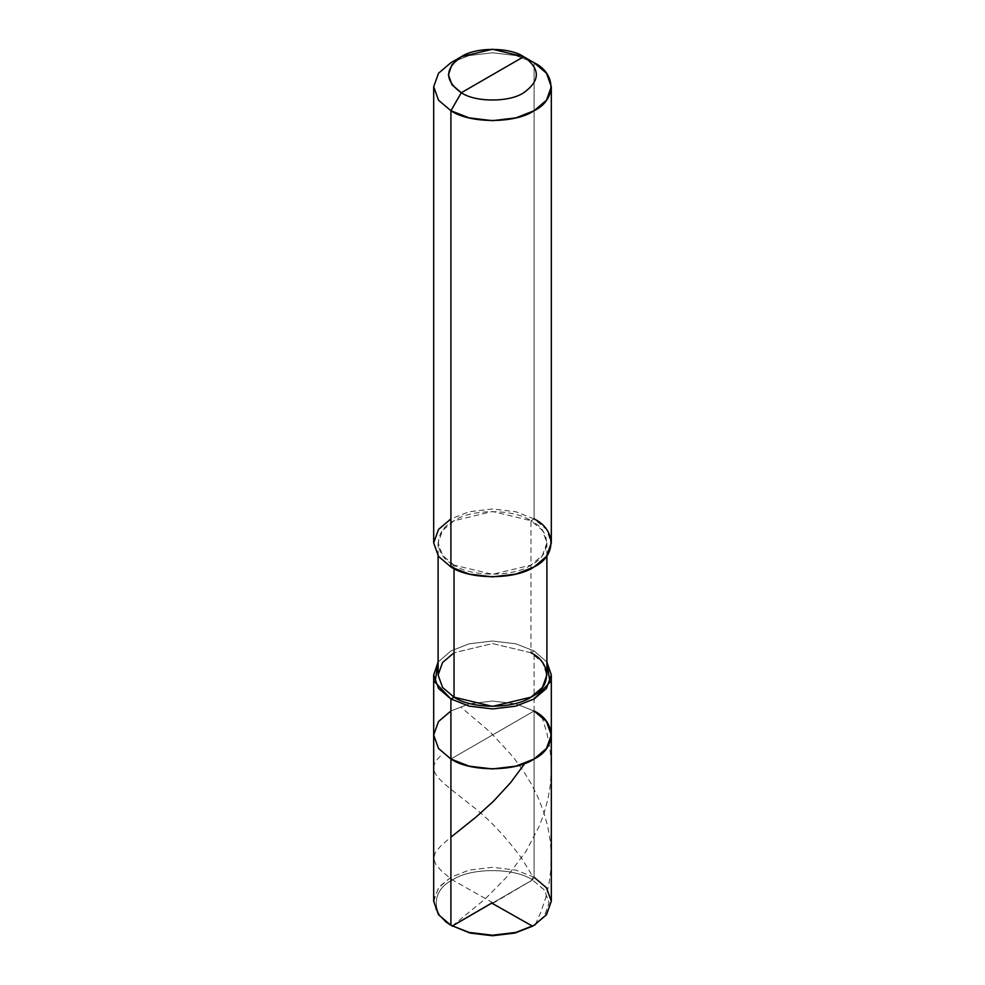 <?xml version="1.0" encoding="UTF-8"?>
<svg xmlns="http://www.w3.org/2000/svg" width="985" height="985" viewBox="0 0 985 985"><rect width="100%" height="100%" fill="white"/><g stroke="black" fill="none" stroke-linecap="round" stroke-linejoin="round"><path stroke-width="0.74" stroke-dasharray="4.92 3.69" d="M533.291 925.728L544.803 915.558L549.101 902.703L544.323 889.923L532.528 879.962L534.092 877.253L534.092 710.985L515.857 703.832L492.5 701.037L469.143 703.832L450.908 710.985L469.143 703.832L492.5 701.037L515.857 703.832L534.092 710.985L450.908 759.004L534.092 710.985L534.092 877.253L532.528 879.962L452.472 926.183L532.528 879.962L544.446 890.083L549.113 903.073L544.446 916.05L533.587 925.568M433.683 901.263L438.522 887.78L450.908 877.253L469.143 870.1L492.5 867.317L515.857 870.1L534.092 877.253L546.478 887.78L551.317 901.263M532.528 879.962C514.515 867.489 470.485 867.489 452.472 879.962C430.876 890.354 430.876 915.779 452.472 926.183C430.876 915.779 430.876 890.354 452.472 879.962C470.485 867.489 514.515 867.489 532.528 879.962M534.092 877.253L515.857 870.1L492.5 867.317L469.143 870.1L450.908 877.253L439.495 886.562L433.892 898.455L436.109 910.916L445.331 921.541M534.092 710.985L534.092 650.962L530.964 652.759L530.964 520.708L534.092 518.91L534.092 62.708L534.092 518.91L530.964 520.708C551.723 530.706 551.723 555.134 530.964 565.119C513.653 577.111 471.347 577.111 454.036 565.119L454.036 568.604L454.036 565.119L492.5 574.329L530.964 565.119L542.427 555.392L546.897 542.92L542.427 530.435L530.964 520.708L530.964 652.759L534.092 650.962L546.897 662.068L534.092 650.962L534.092 710.985L515.857 703.832L492.5 701.037L469.143 703.832L450.908 710.985L438.522 721.512L433.683 734.995L438.522 721.512L450.908 710.985L469.143 703.832L492.5 701.037L515.857 703.832L534.092 710.985L450.908 759.004L534.092 710.985L546.478 721.512L551.317 734.995M438.103 674.971L442.573 662.499L454.036 652.759L492.5 643.562L530.964 652.759L542.427 662.499L546.897 674.971M454.036 565.119L450.908 566.929L454.036 565.119C433.277 555.134 433.277 530.706 454.036 520.708C471.347 508.728 513.653 508.728 530.964 520.708L492.5 511.51L454.036 520.708L442.573 530.435L438.103 542.92L442.573 555.392L454.036 565.119M433.683 542.92L438.522 529.425L450.908 518.91L469.143 511.757L492.5 508.962L515.857 511.757L534.092 518.91L546.478 529.425L551.317 542.92M534.092 650.962L515.857 643.808L492.5 641.013L469.143 643.808L450.908 650.962L438.103 662.068L450.908 650.962L469.143 643.808L492.5 641.013L515.857 643.808L534.092 650.962M530.964 652.759L492.5 643.562L454.036 652.759M534.092 518.91L515.857 511.757L492.5 508.962L469.143 511.757L450.908 518.91M534.092 62.708L515.857 55.554L492.5 52.771L469.143 55.554L450.908 62.708L469.143 55.554L492.5 52.771L515.857 55.554L534.092 62.708M492.906 902.826L452.484 879.95L442.203 871.7L435.863 864.584L433.695 858.625L435.222 852.714L440.923 845.746L450.908 837.188M452.238 926.023L485.088 899.034L507.066 876.687L526.002 851.348L539.288 826.058L543.991 813.511L548.005 798.749L550.246 785.574L551.255 772.265L551.009 758.918L549.507 745.633L546.786 732.544L542.255 717.93M535.372 924.509L540.79 912.27L545.702 897.778L549.137 882.88L550.849 869.62L551.268 854.377L550.283 841.055L547.648 826.009L543.474 811.295L537.872 797.05L531.001 783.407L523.06 770.479L513.111 756.911L490.185 732.04L461.14 707.316M492.919 903.307L521.582 886.426C525.104 882.954 532.86 883.053 532.762 876.515L521.915 858.698C505.921 836.844 489.311 819.274 472.061 805.976C437.882 778.606 422.516 770.861 442.745 754.141M546.897 555.823L546.897 542.92M438.103 555.823L438.103 542.92"/><path stroke-width="1.48" d="M492.094 903.307L532.528 926.183L514.983 933.066L492.5 935.75L470.017 933.066L450.908 925.272L450.908 759.004L438.522 748.477L433.683 734.995L438.522 721.512L450.908 710.985L438.522 721.512L433.683 734.995L438.522 748.477L450.908 759.004L469.143 766.158L492.5 768.953L515.857 766.158L534.092 759.004L546.478 748.477L551.317 734.995L546.478 721.512L534.092 710.985C556.525 721.796 556.525 748.206 534.092 759.004C515.377 771.957 469.623 771.957 450.908 759.004L450.908 925.272L469.143 932.426L492.5 935.221L515.857 932.426L534.092 925.272L546.478 914.757L551.317 901.263L546.478 887.78L534.092 877.253M534.092 710.985C556.525 721.796 556.525 748.206 534.092 759.004C515.377 771.957 469.623 771.957 450.908 759.004L450.908 698.981L450.908 759.004L438.522 748.477L433.683 734.995L438.522 748.477L450.908 759.004L469.143 766.158L492.5 768.953L515.857 766.158L534.092 759.004L546.478 748.477L551.317 734.995L551.317 901.263L546.478 914.757L534.092 925.272L515.857 932.426L492.5 935.221L469.143 932.426L450.908 925.272L470.017 933.066L492.5 935.75L514.983 933.066L533.291 925.728M445.331 921.541L450.908 925.272L438.522 914.757L433.683 901.263L433.683 674.971L438.522 688.453L450.908 698.981L469.143 706.134L492.5 708.929L515.857 706.134L534.092 698.981L546.478 688.453L551.317 674.971L546.897 662.068L549.95 682.248L534.092 698.981L515.857 706.134L492.5 708.929L469.143 706.134L450.908 698.981L454.036 697.183C471.347 709.163 513.653 709.163 530.964 697.183C551.723 687.185 551.723 662.757 530.964 652.759M461.312 92.725C444.481 80.721 444.481 68.716 461.312 56.711C475.349 46.997 509.651 46.997 523.688 56.711L461.312 92.725C475.349 102.44 509.651 102.44 523.688 92.725C540.519 80.721 540.519 68.716 523.688 56.711L534.092 62.708C556.525 73.518 556.525 99.928 534.092 110.726C515.377 123.679 469.623 123.679 450.908 110.726L469.143 117.88L492.5 120.675L515.857 117.88L534.092 110.726L546.478 100.211L551.317 86.717L546.478 73.235L534.092 62.708L523.688 56.711C540.519 68.716 540.519 80.721 523.688 92.725C509.651 102.44 475.349 102.44 461.312 92.725L523.688 56.711L492.5 49.25L461.312 56.711L452.017 64.604L448.397 74.712L452.017 84.833L461.312 92.725L450.908 110.726L461.312 92.725M546.897 555.823L546.897 674.971L542.427 687.444L530.964 697.183L492.5 706.38L454.036 697.183L454.036 568.604L454.036 697.183L450.908 698.981L435.05 682.248L438.103 662.068L433.683 674.971M551.317 86.717L551.317 542.92L546.478 556.402L534.092 566.929L515.857 574.083L492.5 576.865L469.143 574.083L450.908 566.929C469.623 579.882 515.377 579.882 534.092 566.929C556.525 556.119 556.525 529.708 534.092 518.91M450.908 518.91L438.522 529.425L433.683 542.92L438.522 556.402L450.908 566.929L450.908 110.726L450.908 566.929L438.522 556.402L433.683 542.92L433.683 86.717L438.522 100.211L450.908 110.726L438.522 100.211L433.683 86.717L438.522 73.235L450.908 62.708L438.522 73.235L433.683 86.717M454.036 652.759L442.573 662.499L438.103 674.971L442.573 687.444L454.036 697.183L442.573 687.444L438.103 674.971L438.103 555.823M450.908 837.188L476.568 816.614L493.596 801.113L510.525 782.73L523.86 764.754M492.081 902.826L452.238 926.023M533.587 925.568L535.372 924.509M532.528 926.183L534.092 925.272M452.472 926.183L450.908 925.272M551.317 734.995L551.317 674.971M534.092 62.708L523.688 56.711M450.908 62.708L461.312 56.711"/></g></svg>
